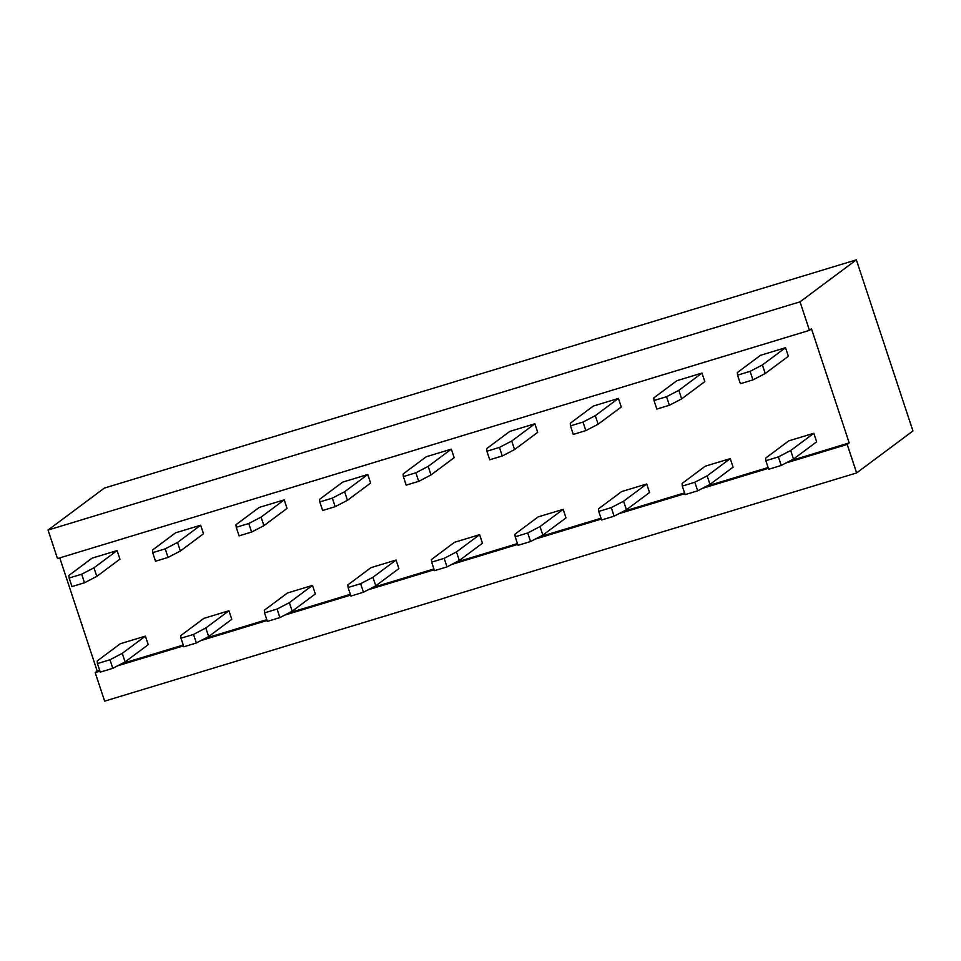 <?xml version="1.0" encoding="UTF-8"?>
<svg xmlns="http://www.w3.org/2000/svg" width="961" height="961" viewBox="0 0 961 961"><rect width="100%" height="100%" fill="white"/><g stroke="black" fill="none" stroke-linecap="round" stroke-linejoin="round"><path stroke-width="1.44" d="M849.2 442.913L847.194 444.414L856.623 472.932L912.95 430.948L856.359 259.854L800.032 301.838L809.474 330.356L811.48 328.854L849.2 442.913L790.026 460.884M856.623 472.932L104.641 701.146L95.199 672.64L97.217 671.138L59.762 557.885M809.474 330.356L57.48 558.569L48.05 530.052L104.377 488.068L856.359 259.854M847.194 444.414L785.93 463.01M768.38 468.331L702.371 488.368M684.833 493.69L618.824 513.727M601.274 519.048L535.265 539.085M517.715 544.406L451.706 564.443M434.168 569.765L368.159 589.802M350.609 595.123L284.6 615.16M267.062 620.482L201.053 640.519M183.503 645.84L117.494 665.865M99.944 671.198L95.199 672.64M48.05 530.052L800.032 301.838M768.115 467.526L706.479 486.23M684.556 492.885L622.92 511.588M601.009 518.243L539.361 536.947M517.45 543.602L455.814 562.305M433.904 568.96L372.255 587.664M350.345 594.318L288.708 613.022M266.786 619.677L205.149 638.38M183.239 645.035L121.591 663.739M99.68 670.382L97.217 671.138M454.541 542.292L479.611 534.688L456.475 551.938L444.174 558.329L431.645 562.137L431.417 559.542L454.541 542.292M370.994 567.651L396.064 560.047L372.928 577.285L360.627 583.687L348.086 587.495L347.858 584.901L370.994 567.651M120.329 643.726L145.399 636.122L122.263 653.36L109.962 659.763L97.421 663.57L97.193 660.976L120.329 643.726M203.888 618.367L228.946 610.764L205.81 628.001L193.509 634.404L180.98 638.212L180.752 635.617L203.888 618.367M287.435 593.009L312.505 585.405L289.369 602.643L277.068 609.046L264.539 612.854L264.299 610.259L287.435 593.009M152.691 552.659L152.463 550.064L175.587 532.814L200.657 525.211L203.492 533.763L180.356 551.013L168.055 557.416L155.514 561.212L152.691 552.659L165.22 548.863L177.521 542.46L200.657 525.211M69.132 578.017L68.904 575.423L92.04 558.173L117.098 550.569L119.933 559.122L96.797 576.372L84.496 582.774L71.967 586.57L69.132 578.017L81.673 574.21L93.974 567.819L117.098 550.569M319.797 501.942L319.569 499.348L342.705 482.11L367.763 474.494L370.598 483.047L347.462 500.297L335.161 506.699L322.632 510.495L319.797 501.942L332.326 498.146L344.627 491.744L367.763 474.494M236.238 527.301L236.01 524.706L259.146 507.456L284.216 499.852L287.039 508.405L263.903 525.655L251.602 532.058L239.073 535.854L236.238 527.301L248.779 523.505L261.08 517.102L284.216 499.852M403.356 476.584L403.115 473.989L426.252 456.751L451.322 449.135L454.145 457.688L431.021 474.938L418.708 481.341L406.179 485.149L403.356 476.584L415.885 472.788L428.186 466.385L451.322 449.135M654.009 400.521L653.78 397.914L676.916 380.676L701.986 373.072L704.809 381.625L681.673 398.863L669.373 405.266L656.843 409.074L654.009 400.521L666.55 396.713L678.85 390.31L701.986 373.072M570.462 425.879L570.233 423.272L593.357 406.035L618.428 398.419L621.262 406.983L598.126 424.221L585.826 430.624L573.285 434.432L570.462 425.879L582.991 422.071L595.291 415.669L618.428 398.419M486.903 451.226L486.674 448.631L509.81 431.393L534.869 423.777L537.704 432.342L514.567 449.58L502.267 455.982L489.738 459.79L486.903 451.226L499.444 447.43L511.745 441.027L534.869 423.777M538.1 516.934L563.17 509.33L540.034 526.58L527.733 532.971L515.192 536.779L514.964 534.184L538.1 516.934M621.659 491.576L646.717 483.972L623.581 501.222L611.28 507.624L598.751 511.42L598.523 508.825L621.659 491.576M705.206 466.217L730.276 458.613L707.14 475.863L694.839 482.266L682.31 486.062L682.07 483.467L705.206 466.217M737.567 375.162L737.339 372.568L760.475 355.318L785.533 347.714L788.368 356.267L765.232 373.505L752.931 379.907L740.402 383.715L737.567 375.162L750.097 371.354L762.397 364.952L785.533 347.714M788.765 440.871L813.835 433.255L790.699 450.505L778.398 456.907L765.857 460.703L765.629 458.109L788.765 440.871M479.611 534.688L482.446 543.241L459.31 560.491L447.009 566.894L434.468 570.69L431.645 562.137M396.064 560.047L398.887 568.6L375.751 585.85L363.45 592.24L350.921 596.048L348.086 587.495M145.399 636.122L148.222 644.675L125.086 661.913L112.785 668.315L100.256 672.123L97.421 663.57M180.98 638.212L183.815 646.765L196.344 642.957L208.645 636.566L231.781 619.316L228.946 610.764M264.539 612.854L267.362 621.407L279.903 617.599L292.204 611.208L315.328 593.958L312.505 585.405M515.192 536.779L518.027 545.331L530.556 541.536L542.857 535.133L565.993 517.883L563.17 509.33M598.751 511.42L601.586 519.973L614.115 516.177L626.416 509.774L649.552 492.525L646.717 483.972M730.276 458.613L733.099 467.166L709.975 484.416L697.674 490.819L685.133 494.615L682.31 486.062M765.857 460.703L768.692 469.268L781.221 465.46L793.522 459.058L816.658 441.808L813.835 433.255M459.31 560.491L456.475 551.938M447.009 566.894L444.174 558.329M375.751 585.85L372.928 577.285M363.45 592.24L360.627 583.687M125.086 661.913L122.263 653.36M112.785 668.315L109.962 659.763M208.645 636.566L205.81 628.001M196.344 642.957L193.509 634.404M292.204 611.208L289.369 602.643M279.903 617.599L277.068 609.046M177.521 542.46L180.356 551.013M165.22 548.863L168.055 557.416M93.974 567.819L96.797 576.372M81.673 574.21L84.496 582.774M344.627 491.744L347.462 500.297M332.326 498.146L335.161 506.699M261.08 517.102L263.903 525.655M248.779 523.505L251.602 532.058M415.885 472.788L418.708 481.341M428.186 466.385L431.021 474.938M666.55 396.713L669.373 405.266M678.85 390.31L681.673 398.863M595.291 415.669L598.126 424.221M582.991 422.071L585.826 430.624M511.745 441.027L514.567 449.58M499.444 447.43L502.267 455.982M542.857 535.133L540.034 526.58M530.556 541.536L527.733 532.971M626.416 509.774L623.581 501.222M614.115 516.177L611.28 507.624M709.975 484.416L707.14 475.863M697.674 490.819L694.839 482.266M750.097 371.354L752.931 379.907M762.397 364.952L765.232 373.505M793.522 459.058L790.699 450.505M781.221 465.46L778.398 456.907"/></g></svg>
